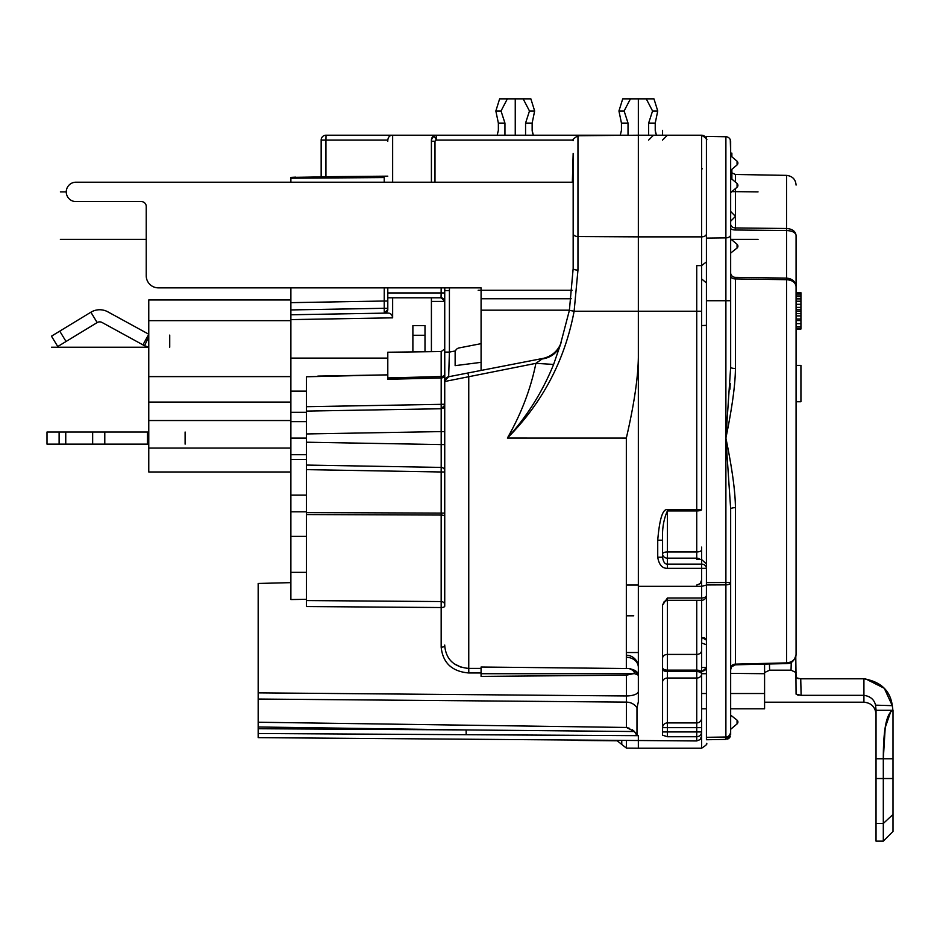 <?xml version="1.0" encoding="UTF-8"?>
<svg xmlns="http://www.w3.org/2000/svg" width="940" height="940" viewBox="0 0 940 940"><rect width="100%" height="100%" fill="white"/><g stroke="black" fill="none" stroke-linecap="round" stroke-linejoin="round"><path stroke-width="1.41" d="M290.883 582.636L258.171 583.458L258.171 722.249M629.718 728.383L626.439 727.466L258.171 722.237L258.171 726.984L466.134 729.934L258.171 728.723L258.171 726.984M258.171 728.723L258.171 737.641L258.171 733.505L466.17 734.704L258.171 733.505M384.248 287.851L384.225 301.023L290.883 302.656L290.883 287.851L290.883 319.612L290.883 314.771L387.797 313.079C390.558 313.032 392.168 314.618 392.65 317.838L392.65 297.792M387.797 176.156L321.163 176.743L321.163 140.048L321.163 176.92L290.883 177.413L290.883 182.207M306.381 382.886L306.381 391.122L290.883 391.122L290.883 319.612L392.65 317.838M290.883 391.122L290.883 599.556L306.381 599.321L306.381 606.547L441.166 607.534L441.166 601.565L306.381 600.566L306.381 606.547M466.381 668.305L468.743 668.411C454.102 667.071 446.089 659.539 444.738 645.827A3.631 1.363 180 0 1 441.166 647.19C442.834 662.947 452.034 671.536 468.79 672.97L481.08 672.958L481.08 676.4L626.439 675.178L634.265 673.498L638.342 675.19C638.26 672.006 635.123 669.797 628.942 668.552C632.832 669.914 634.606 671.571 634.265 673.498M290.883 572.354L306.381 572.354L306.381 514.251M306.381 512.923L306.381 600.59M444.738 471.739L444.738 516.506A3.631 1.457 0 0 0 441.166 515.038L441.166 601.565L441.166 513.099L306.381 512.594L306.381 442.211L306.381 469.624L441.166 471.986L441.189 463.808M441.201 463.444L441.166 444.573L306.381 442.211L306.381 433.951L441.166 431.589L441.189 408.747L441.189 467.415L442.74 467.779M444.738 408.383L444.738 404.212L444.738 405.316L444.738 404.212L444.738 405.316L441.189 408.747L306.381 411.097L306.381 433.951M441.189 408.747L441.177 404.341L306.381 406.691L306.381 411.097L306.381 376.776L387.797 374.86L317.861 376.082M306.381 513.933L306.381 513.264M290.883 536.376L306.381 536.376M290.883 511.818L306.381 511.818M306.381 495.133L290.883 495.133M306.381 459.437L290.883 459.437M306.381 454.702L290.883 454.702M306.381 438.087L290.883 438.087M306.381 421.637L290.883 421.637M306.381 412.296L290.883 412.296M375.683 375.072L387.797 374.86M290.883 358.116L387.797 358.116M392.65 182.207L392.65 135.207L623.185 135.207L392.65 135.207C389.889 135.207 388.279 136.829 387.797 140.048L325.933 140.048L325.933 176.685M431.413 182.207L431.413 141.235L434.985 141.235L436.172 140.048C434.703 135.689 433.117 135.689 431.413 140.048L431.413 182.207M424.998 335.274L412.883 335.274L412.883 325.581L424.998 325.581L424.998 351.76M412.883 335.274L412.883 351.913M387.609 310.682A3.631 3.631 0 0 0 387.797 309.507L387.797 292.939L387.797 297.792L441.024 297.792L441.166 292.939L444.738 292.939M387.797 141.235L387.797 140.048M387.104 311.645L387.797 309.507L384.284 313.137L384.225 308.296L290.883 309.93M387.797 293.233L387.797 301.012L384.225 301.023L384.225 308.296L387.797 308.296L387.797 293.832M384.225 182.207L384.225 177.566L290.883 178.224M321.163 176.92L312.82 176.99M295.724 177.143L290.883 177.413M384.225 301.023L384.225 299.789M384.237 297.087L384.248 292.105M497.178 135.207L498.365 130.355L497.178 135.207L503.335 135.207L392.65 135.207M441.154 296.206A3.631 3.631 0 0 0 441.107 296.206L441.166 287.851M441.177 404.341L441.189 377.986L441.177 404.341L444.738 404.212L444.738 374.766M444.738 417.102L444.738 412.836M444.738 428.699L444.738 447.757M444.738 457.745L444.738 459.12M444.738 462.186L444.738 444.573L441.166 444.573L444.738 444.573L444.738 448.709M444.738 469.73L444.738 467.779M306.381 514.556L441.166 515.038L441.166 513.099L444.738 513.099L444.738 513.745M258.171 699.043L626.439 702.11L626.439 695.964L626.439 702.11A12.114 10.798 0 0 1 636.979 707.926L636.979 735.656L466.17 734.704L636.979 735.644L634.477 731.532L466.134 729.934L466.17 734.704M634.065 731.155L632.197 729.71M636.38 734.07L635.616 732.848M701.581 286.771L701.581 311.234L638.342 311.234L638.342 586.337L701.581 586.337L701.581 598.005L667.412 598.005L662.571 605.125L662.571 735.198L667.412 736.725L696.74 736.725L696.74 731.943L701.581 731.943A4.841 4.782 180 0 1 696.74 736.725L696.74 740.955L700.136 739.568L701.581 736.114L701.581 598.005A4.841 2.562 0 0 0 706.422 595.443A4.841 4.841 0 0 1 701.581 600.296L667.412 600.296L667.412 654.416L696.74 654.416L696.74 600.296M667.412 598.005L667.412 600.296L664.275 601.447L662.571 605.125M638.342 586.337L638.342 701.863L636.979 707.926M706.422 585.068L701.581 586.337L701.581 568.336L667.412 568.336C662.207 568.43 658.975 564.729 657.73 557.22L662.571 557.22C663.288 562.003 664.909 564.294 667.412 564.118L701.581 564.118L701.581 549.912L701.581 559.535L696.74 559.535L696.74 510.925L667.412 510.925L667.412 551.933L696.74 551.933A4.841 2.009 180 0 0 701.581 549.912L701.581 547.115M706.422 136.417L725.891 136.758L706.422 136.417L706.422 739.745L725.891 739.404M706.422 665.72L706.422 664.51M706.422 584.962L706.422 582.6L706.422 584.962L725.891 584.868A4.841 2.362 0 0 0 730.662 582.506L730.662 508.951L725.891 438.087C732.166 407.572 735.339 384.378 735.421 368.492A4.841 1.281 0 0 1 730.662 367.211L725.891 438.087L725.891 300.73L706.422 300.73M706.422 278.24L706.422 279.815M735.386 664.462L735.421 664.134A4.841 4.16 180 0 0 730.662 668.281L730.662 669.656L731.602 666.777L735.386 664.815M706.422 737.324L725.891 737.007C728.664 736.795 730.251 735.045 730.662 731.778L730.662 582.506L725.891 582.506L725.891 438.087C732.166 468.566 735.339 491.773 735.421 507.671A4.841 1.281 0 0 0 730.662 508.951M706.422 739.745L725.856 739.404L730.662 734.563L730.662 728.289M730.662 726.667L730.662 724.493M730.662 719.782L730.662 717.761M730.662 715.117L737.089 720.158L737.054 722.026L737.923 722.026A2.421 2.421 0 0 0 737.113 720.24M730.662 602.023L730.662 603.257M730.662 708.784L764.584 708.784L764.584 673.71L730.662 673.369M730.65 677.963L730.662 680.207L730.65 677.963M730.662 682.229L730.662 683.838L730.662 682.229M730.662 627.579L730.662 626.992M764.584 673.71L764.584 664.11M706.422 673.71L701.581 673.71M706.422 693.52L701.581 693.52M706.422 708.784L701.581 708.784M706.481 643.947L706.422 644.57M706.422 645.192L706.481 644.499M706.422 639.811L705.176 638.307M704.436 637.931L703.39 637.614M701.851 637.414L701.581 643.007L701.745 637.414L706.469 640.152M701.581 325.569L706.422 325.346M706.422 644.769L701.745 643.007M636.979 735.644L638.342 735.644L638.342 748.228L701.581 748.228L701.581 671.912L706.422 667.694M735.409 664.815L786.592 663.581C788.331 663.264 793.701 664.204 796.074 654.499L796.074 286.571L796.074 654.499C795.534 659.504 792.35 662.3 786.557 662.888L735.421 664.134L735.421 507.671M796.074 235.435L796.074 286.571C795.487 282.423 792.314 280.12 786.557 279.685L735.421 278.945A4.841 2.926 0 0 1 730.662 276.019L730.662 272.87A4.841 4.5 180 0 0 735.421 277.37L786.557 278.111L786.557 228.491C792.314 228.925 795.487 231.24 796.074 235.435C795.487 232.462 792.314 230.829 786.557 230.547L735.421 229.995L735.421 227.938L786.557 228.502L786.557 175.369L735.421 174.476L735.421 182.09M730.662 160.822L730.662 158.801M730.662 165.311L730.662 166.627M730.662 155.805L737.089 161.198L737.054 163.067L737.923 163.067L737.054 163.067L737.077 164.923L730.674 170.328L730.65 168.366M737.089 244.306L730.662 238.913L730.662 240.605M730.662 242.074L730.662 240.252M737.077 248.031L737.054 246.174L737.923 246.174A2.421 2.421 0 0 1 737.077 248.007L730.662 253.083M730.662 252.649L730.662 275.972M730.662 198.199L730.662 234.765L730.662 185.803L730.662 211.524L735.503 216.376L730.662 221.217L730.662 232.121M730.662 191.196L730.662 189.563L730.662 191.196M730.662 367.211L730.662 234.765A4.841 3.126 0 0 1 725.891 237.891L706.422 238.114M735.421 216.459L735.421 229.995A4.841 1.81 0 0 1 730.662 228.185L730.662 225.894M730.662 224.12L730.662 224.072A4.841 3.866 180 0 0 735.421 227.938M730.662 243.942L730.662 241.909M731.872 156.816L731.872 153.138L730.662 153.138L730.274 139.696M730.662 146.111L730.263 139.672A4.841 4.841 0 0 0 727.56 137.087L727.595 137.099M737.089 183.488L730.662 178.095L730.662 181.35L730.662 141.599A4.841 4.841 0 0 0 725.891 136.758L725.891 300.73L730.662 300.73M730.662 181.091L730.662 185.803M730.662 166.721L730.662 164.97M662.571 557.22L662.571 540.195L657.73 540.195C659.527 518.904 662.759 508.716 667.412 509.633L701.581 509.633L701.581 265.62L706.422 261.908M706.422 233.895A4.841 2.973 180 0 1 701.581 236.868L701.581 265.62L696.74 265.62L696.74 510.925A4.841 1.293 180 0 0 701.581 509.633M701.581 277.735L701.581 278.863L706.422 282.928M572.401 182.207L573.165 174.159L573.165 182.207L75.952 182.207A9.694 9.694 0 0 0 66.258 191.901A9.694 9.694 0 0 0 75.952 201.595L141.376 201.595A4.841 4.841 0 0 1 146.229 206.436L146.229 275.737A12.114 12.114 0 0 0 158.343 287.851L481.08 287.851L481.08 370.102M573.165 164.277L573.165 232.121M572.354 182.207L573.165 153.361L573.165 268.476A4.841 1.633 0 0 0 577.959 270.109L574.117 311.234C564.858 360.279 542.615 402.543 507.4 438.052L626.334 438.075C634.042 404.799 638.037 377.951 638.342 357.529L638.342 518.633M573.165 238.09L573.165 264.269M441.166 292.939L387.797 292.939L387.797 287.851M431.413 297.792L431.413 351.678M444.738 349.139L444.62 301.423A3.631 3.607 90 0 0 441.024 297.792M436.254 135.207A4.841 4.841 0 0 0 431.413 140.048A4.841 4.841 0 0 1 436.254 135.207L436.172 140.048L573.188 140.048M623.984 135.325L620.271 135.207L621.446 130.355L621.446 123.093L628.026 123.093L628.026 135.254M662.289 135.207L632.984 135.254M658.928 135.207L657.73 135.207M637.99 135.207L577.959 135.736L577.959 270.109M646.25 98.865L652.56 110.979L657.741 110.979L655.227 123.093L657.741 110.979L653.97 98.865L638.342 98.865L638.342 236.868L701.581 236.868L701.581 135.207A4.841 4.841 0 0 1 706.422 140.048A4.841 4.841 0 0 0 701.581 135.207C706.116 138.051 707.738 139.672 706.422 140.048M701.604 168.765L702.356 168.777M628.026 135.207L530.407 135.207L628.026 135.207M525.566 135.207L525.566 123.093L529.479 110.979L523.157 98.865L515.249 98.865L515.249 135.207L326.015 135.207L515.249 135.207M648.647 140.048L653.488 135.207M655.673 133.621L655.227 130.355L656.414 135.207M648.647 135.207L648.647 123.093L655.227 123.093L655.227 130.355M652.56 110.979L648.647 123.093M628.026 123.093L624.113 110.979L630.434 98.865L622.715 98.865L618.943 110.979L621.446 123.093M638.342 98.865L630.434 98.865M389.395 136.453A4.841 4.841 0 0 0 388.326 137.863A4.841 4.841 0 0 1 389.395 136.453M321.163 140.048A4.841 4.841 0 0 1 326.015 135.207A4.841 4.841 0 0 0 321.163 140.048A4.841 4.841 0 0 1 326.015 135.207L325.933 140.048L321.163 140.048M624.113 110.979L618.943 110.979L622.715 98.865M621.446 130.355L620.271 135.207M498.365 130.355L498.365 123.093L504.945 123.093L504.945 135.207M504.945 123.093L501.032 110.979L495.85 110.979L499.622 98.865L495.85 110.979L498.365 123.093M515.249 98.865L499.622 98.865M525.566 123.093L532.146 123.093L534.649 110.979L530.877 98.865L523.157 98.865M501.032 110.979L507.341 98.865M532.146 123.093L532.146 130.355L533.321 135.207M532.581 133.621L532.146 130.355M534.649 110.979L529.479 110.979M444.738 375.882L444.738 606.159A3.631 1.363 0 0 1 441.166 607.534L441.166 647.19M453.95 663.652L461.199 667.283M628.931 668.54L630.599 668.834M633.901 669.938L638.342 675.178M725.856 739.404L725.833 737.007M725.891 737.007L725.891 582.506L706.422 582.6M730.65 185.356L730.662 181.35M737.113 183.57A2.421 2.421 0 0 1 737.923 185.356L737.054 185.356L737.923 185.356A2.421 2.421 0 0 1 737.077 187.189L737.077 183.512M729.945 389.195L730.239 383.52M730.65 369.032L730.662 367.728M764.584 693.52L730.662 693.52M801.068 695.318L796.074 694.131L795.781 656.707L796.074 677.705L800.457 678.798M798.8 678.704L796.333 678.069M863.919 678.798L800.739 678.798L801.115 695.318L863.919 695.318L863.919 678.798C880.827 681.712 890.274 690.665 892.295 705.658L875.528 705.153C874.235 699.572 870.37 696.293 863.919 695.318L863.919 702.192C871.298 702.932 875.328 706.962 876.033 714.306L876.033 714.306M797.649 695.001L799.07 695.224M796.074 672.547L791.045 670.185L769.613 670.185L764.584 672.547M892.33 705.846L892.836 709.829M876.092 710.299L875.528 705.153M892.753 708.925L892.577 707.456M865.587 678.856L884.293 688.292L892.295 705.658M876.033 711.568L876.033 712.908M882.014 710.299L881.18 710.299M893 710.299L876.033 710.299L876.033 841.136L883.306 841.136L893 831.454L893 710.299C886.526 713.155 883.295 729.311 883.306 758.756L885.221 727.595L890.932 711.063M883.306 841.136L883.306 778.532L893 778.532M877.373 710.299L879.394 710.299L877.373 710.299M882.19 710.299L887.712 710.299L882.19 710.299M876.033 758.756L883.306 758.756L883.306 778.532L876.033 778.532M796.074 278.757L796.074 287.088M796.074 286.571C795.557 281.53 792.385 278.71 786.557 278.111L786.557 279.674M727.595 739.075A4.841 4.841 0 0 0 729.099 738.123M729.252 737.982A4.841 4.841 0 0 0 730.274 736.466M737.089 723.847L737.054 722.026L737.923 722.026A2.421 2.421 0 0 1 737.077 723.847M706.422 563.894L701.581 559.535M706.422 568.336L701.581 568.336L701.581 564.118A4.841 4.23 0 0 1 706.422 568.336M662.571 540.195C662.019 528.997 663.64 519.232 667.412 510.925L667.412 509.633M701.581 674.027A4.841 3.995 180 0 1 696.74 678.034L667.412 678.034L667.412 722.919L696.74 722.919L696.74 671.571A4.841 2.456 -0 0 1 701.581 674.027M626.439 675.178L626.439 695.964A12.114 4.559 180 0 0 638.342 691.417L638.342 694.813M638.342 698.35L638.342 701.863M638.342 693.309L638.342 675.19M626.439 702.11L626.439 727.454L634.477 731.532M634.253 673.71L481.08 673.71L481.08 667.024L628.942 668.552M444.738 470.858L444.738 470.834A3.631 3.431 -0 0 0 441.189 467.415L306.381 465.065M444.738 427.677L444.738 424.786M387.797 379.29L441.189 377.986L441.166 376.541L387.797 377.915L387.797 379.29M444.738 287.851L444.738 352.077L444.738 348.952L441.166 351.56L387.797 352.23L387.797 377.915M553.613 364.426L535.894 363.345L542.85 358.434L448.662 376.74L449.414 352.077L444.738 352.077L444.738 381.499L535.894 363.345C530.748 388.89 521.254 413.788 507.4 438.052C527.117 416.326 542.521 391.792 553.613 364.426L560.299 345.015L569.381 310.365L573.165 268.476M444.738 370.724L444.738 366.776M444.82 287.851L444.738 290.578L449.414 290.578L449.496 287.851M538.138 359.35L504.322 365.919M569.417 310.177L481.08 310.177M448.662 376.74L444.808 380.665A4.841 4.841 0 0 1 448.662 376.74A4.841 4.841 0 0 0 444.738 381.499A4.841 4.841 0 0 1 448.662 376.74L481.08 370.442M558.431 348.023L557.232 349.68M553.918 353.123L553.026 353.839M551.698 354.791L549.183 356.26M549.066 356.319L546.093 357.564M481.08 343.652L459.037 347.941A4.841 4.829 -101 0 0 455.136 352.7L455.136 365.66L481.08 362.335M541.229 359.127C550.676 357.905 557.044 353.193 560.299 345.015M542.85 358.434A24.229 24.229 0 0 0 561.227 342.289M667.412 135.207L662.571 140.048M701.581 667.482L706.422 667.482M737.113 244.388A2.421 2.421 0 0 1 737.923 246.174L737.054 246.174L737.077 244.329M731.872 191.607L758.039 191.901M731.872 169.317L731.872 179.117M796.074 329.047L800.927 329.047L800.927 296.57L796.074 296.57M800.927 298.885L796.074 298.885M800.927 296.57L800.927 295.019L796.074 295.019M800.927 295.019L800.927 293.48L796.074 293.48M800.927 293.48L800.927 292.704L796.074 292.704M800.927 328.272L796.074 328.272M800.927 326.721L796.074 326.721M800.927 323.63L796.074 323.63M800.927 320.54L796.074 320.54M800.927 318.989L796.074 318.989M800.927 315.899L796.074 315.899M800.927 313.584L796.074 313.584M800.927 311.257L796.074 311.257M800.927 309.718L796.074 309.718M800.927 307.392L796.074 307.392M800.927 304.302L796.074 304.302M800.927 301.211L796.074 301.211M796.074 401.733L800.927 401.733L800.927 365.39L796.074 365.39M290.883 320.646L148.767 320.646L148.767 299.966L290.883 299.966M148.767 320.646L148.767 376.611L290.883 376.611M148.767 376.611L148.767 402.073L290.883 402.073M148.767 402.073L148.767 420.532L290.883 420.532M148.767 420.532L148.767 448.063L290.883 448.063M148.767 448.063L148.767 471.974L290.883 471.974M148.767 335.533L148.767 334.229L142.939 344.863L144.525 345.732L148.767 336.779M148.767 432.024L47 432.024L47 444.138L148.767 444.138M59.749 331.139L66.047 341.49L57.763 346.531L51.465 336.179L90.875 312.221A16.967 16.967 0 0 1 107.842 311.833L148.767 334.229M66.047 341.49L97.173 322.573A4.841 4.841 0 0 1 102.013 322.455L142.939 344.863M144.525 345.732L148.767 347.119M59.114 444.138L59.114 432.024M185.109 432.024L185.109 444.138M148.767 347.224L51.465 347.224M169.729 335.098L169.729 347.224M478.178 290.272L572.143 290.272M758.039 239.395L731.226 239.395M146.229 239.395L60.372 239.395M66.258 191.901L60.372 191.901M626.439 695.964L258.171 692.862M384.284 313.137A3.631 3.631 0 0 0 387.351 311.257M444.738 375.836L444.738 381.499A4.841 4.841 0 0 1 444.82 380.641M444.632 406.174A3.631 3.431 180 0 1 442.74 408.383M662.571 731.943L696.74 731.943L696.74 727.666L667.412 727.666L667.412 736.725M667.412 727.666L662.571 727.666A4.841 4.747 180 0 1 667.412 722.919L667.412 727.666M786.557 201.454L786.557 228.538M786.592 663.581L786.557 279.685M735.421 278.945L735.421 368.492M444.62 301.423L431.413 301.423M434.985 141.235L434.985 182.207M626.334 657.283A12.114 10.058 0 0 1 638.342 667.341A12.114 12.114 0 0 0 626.381 655.227M621.763 740.814L621.763 744.445L626.428 748.123L638.342 748.228M626.428 740.861L626.428 748.123M621.763 744.445L617.11 740.697M730.263 139.672A4.841 4.841 0 0 0 727.56 137.087M735.421 188.635L735.421 216.294M769.613 670.185L769.461 663.993M791.245 662.348L791.045 670.185M876.033 823.464L883.306 823.464L893 814.475M883.306 758.756L893 758.756M573.165 233.578A4.841 2.973 0 0 0 577.959 236.551L638.342 236.868L638.342 311.234L574.117 311.234L569.381 310.365M657.73 557.22L657.73 540.195M700.3 559.535A4.841 4.23 180 0 0 696.74 558.172L667.412 558.172A4.841 4.23 0 0 1 662.571 553.942A4.841 2.009 180 0 1 667.412 551.933L667.412 568.336M701.581 672.605A4.841 2.456 180 0 0 696.74 670.138L696.74 654.416A4.841 3.83 180 0 0 701.581 650.586M696.74 670.138L667.412 670.138L667.412 671.571L696.74 671.571L696.74 670.138M662.571 658.247A4.841 3.83 180 0 1 667.412 654.416L667.412 670.138A4.841 2.456 0 0 1 662.571 667.682M662.571 669.116A4.841 2.456 180 0 0 667.412 671.571L667.412 678.034A4.841 3.995 180 0 0 662.571 682.029M701.581 718.172A4.841 4.747 180 0 1 696.74 722.919L696.74 727.666L701.581 727.666M481.08 668.411L468.755 668.411L468.79 672.97M441.166 601.565A3.631 3.102 180 0 1 444.738 604.643L444.738 606.159M441.166 513.099L441.166 471.986L444.738 471.986M444.738 430.567L444.738 431.589L441.166 431.589M444.738 404.141L444.738 374.825A3.631 3.173 0 0 1 441.189 377.986M444.738 301.329L441.119 297.733M449.414 290.578L449.414 352.077L455.477 350.902M571.191 298.755L481.08 298.755M626.334 668.246L626.334 438.075M467.873 373.004L468.755 376.635L468.755 668.411M441.166 351.56L441.166 376.541A3.631 2.08 180 0 0 444.738 374.473M706.422 667.494A4.841 3.713 180 0 1 701.581 671.207M97.173 322.573L90.875 312.221M147.451 444.138L147.451 432.024M104.787 432.024L104.787 444.138M92.66 444.138L92.66 432.024M65.753 432.024L65.753 444.138M385.964 312.668L384.225 313.137M444.738 421.132L444.738 418.171M444.738 413.682L444.738 413.036M444.738 406.421L444.738 405.739M444.738 459.049L444.738 458.297M444.738 447.464L444.738 445.772M444.738 516.495L444.738 513.875M444.738 514.85L444.738 515.848M638.342 700.006L638.342 700.958M258.171 737.641L696.74 740.955M737.077 164.888A2.421 2.421 0 0 0 737.113 161.28M444.738 297.063L444.738 298.497M577.959 740.438L617.11 740.779M626.334 652.525L638.342 652.525M701.581 748.228C706.128 745.35 707.75 743.728 706.422 743.387M737.089 187.225L730.662 192.63M735.421 174.476L731.872 172.843M786.557 175.369C792.455 176.133 795.639 179.364 796.074 185.062M706.504 707.75L706.422 708.584M764.584 702.192L863.919 702.192M795.816 656.743L796.074 654.616M737.089 723.894L730.662 729.287M638.342 135.207L701.581 135.207M638.342 691.417L638.342 694.93M444.738 455.031L444.738 458.791M444.738 462.48L444.738 465.582M444.738 469.272L444.738 470.834M444.738 416.49L444.738 421.332M577.959 135.736C573.447 138.627 571.849 140.248 573.165 140.577M444.738 645.827L444.738 645.052M444.738 352.077L444.796 382.263M560.311 344.98L560.957 343.077M662.571 135.207L662.571 130.355M626.334 615.806L633.736 615.806M626.334 585.044L638.342 585.044M696.74 585.044L700.136 583.646L701.581 580.192"/></g></svg>
